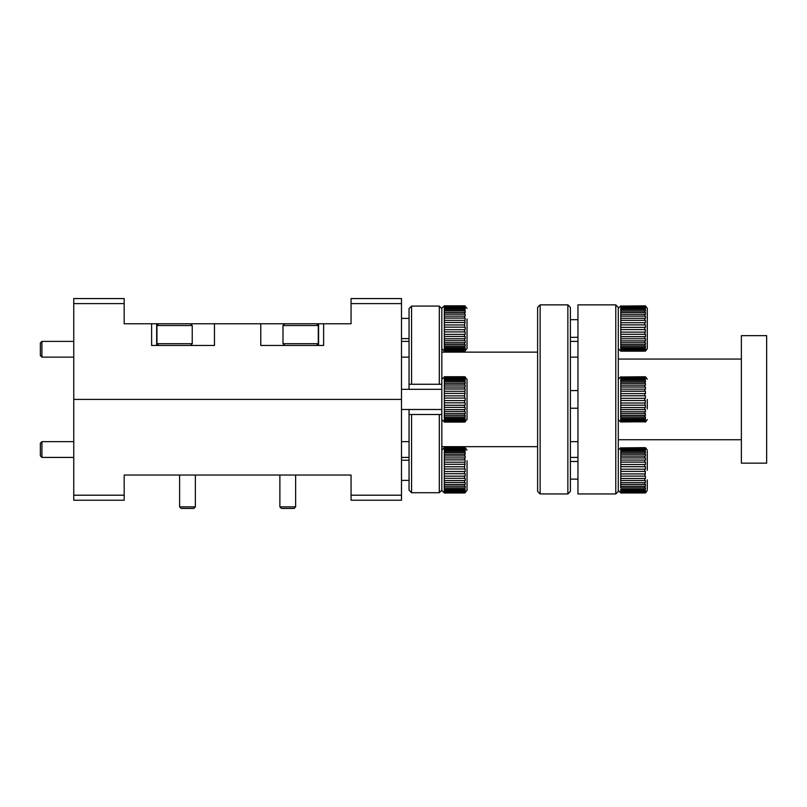 <?xml version="1.0" encoding="UTF-8"?>
<svg xmlns="http://www.w3.org/2000/svg" width="807" height="807" viewBox="0 0 807 807"><rect width="100%" height="100%" fill="white"/><g stroke="black" fill="none" stroke-linecap="round" stroke-linejoin="round"><path stroke-width="1.21" d="M295.634 506.857L294.061 508.44L281.451 508.44L279.878 506.857L295.634 506.857L295.634 475.03M284.76 345.457L282.995 343.691L318.573 343.691M124.177 303.603L73.75 303.603L73.75 298.56L124.177 298.56L124.177 323.768C125.963 323.768 125.963 323.768 124.177 323.768L351.065 323.768C349.28 323.768 349.28 323.768 351.065 323.768L351.065 298.56L401.483 298.56L401.483 500.239L351.065 500.239L351.065 475.03L124.177 475.03L124.177 500.239L73.75 500.239L73.75 495.205L124.177 495.205M318.573 325.534L282.995 325.534L282.995 343.691M577.953 457.418L570.388 457.418M577.953 441.661L570.388 441.661M467.031 318.997L467.031 348.664L464.509 351.186L465.175 351.065L464.509 350.884L465.175 350.329L465.175 349.542L464.509 349.633L464.509 348.715L465.175 348.634L465.175 347.373L464.509 347.454L464.509 346.132L465.175 346.062L465.175 344.377L464.509 344.438L464.509 342.783L465.175 342.723L465.175 340.685L464.509 340.736L464.509 338.799L465.175 338.769L465.175 336.458L464.509 336.499L464.509 334.37L465.175 334.35L465.175 331.889L464.509 331.909L464.509 329.69L465.175 329.69L465.175 327.168L464.509 327.168L465.175 318.109L464.509 318.069L464.509 316.142L465.175 316.193L465.175 314.165L464.509 314.105L464.509 312.46L444.344 312.46L444.344 351.186L441.822 348.664M464.509 348.715L444.344 348.715M444.344 349.633L464.509 349.633M464.509 350.42L444.344 350.42M444.344 350.884L464.509 350.884M464.509 351.156L444.344 351.156M444.344 305.813L464.509 305.833L444.344 305.813L441.822 308.335L441.822 384.273L411.57 384.273L411.57 306.085L439.301 306.085L441.822 308.637L439.301 306.085L439.301 384.273L409.048 384.273L409.048 389.317M464.509 306.095L444.344 306.095L464.509 306.549L465.175 306.186L464.509 305.833M464.509 307.316L444.344 307.316L444.344 308.213L464.509 308.213L464.509 307.316L465.175 307.406L464.509 306.549M464.509 309.474L444.344 309.474L444.344 310.776L464.509 310.776L464.509 309.474L465.175 309.555L465.175 308.294L464.509 308.213M444.344 314.105L464.509 314.105M464.509 316.142L444.344 316.142M444.344 318.069L464.509 318.069M464.509 320.369L444.344 320.369M444.344 322.487L464.509 322.487M464.509 324.949L444.344 324.949M444.344 327.168L464.509 327.168M464.509 329.69L444.344 329.69M444.344 331.909L464.509 331.909M464.509 334.37L444.344 334.37M444.344 336.499L464.509 336.499M464.509 338.799L444.344 338.799M444.344 340.736L464.509 340.736M464.509 342.783L444.344 342.783M444.344 344.438L464.509 344.438M444.344 347.454L464.509 347.454M464.509 346.132L444.344 346.132M444.344 310.776L444.344 312.46M444.344 308.213L444.344 309.474M444.344 306.549L444.344 307.316M464.509 312.46L465.175 312.521L465.175 310.846L464.509 310.776M444.253 346.062L465.175 346.062M444.253 342.723L465.175 342.723M444.253 338.769L465.175 338.769M444.253 334.35L465.175 334.35M444.253 327.168L465.175 327.168M444.253 322.507L465.175 322.507M444.253 318.109L465.175 318.109M444.253 314.165L465.175 314.165M444.253 310.846L465.175 310.846M444.253 308.294L465.175 308.294M444.253 306.63L465.175 306.63M444.253 305.924L465.175 305.924M444.253 351.065L465.175 351.065M444.253 350.329L465.175 350.329M444.253 348.634L465.175 348.634M647.285 399.404L647.285 408.957M645.429 400.504L644.763 400.514L644.763 398.285L620.815 398.285L620.724 421.97L645.429 421.738L644.763 421.304L645.429 420.528L645.429 419.499L644.763 419.59L644.763 418.47L645.429 418.399L645.429 416.916L644.763 416.987L644.763 415.494L645.429 415.434L645.429 413.567L644.763 413.628L644.763 411.822L645.429 411.772L645.429 409.593L644.763 409.643L644.763 407.606L645.429 407.575L645.429 405.175L644.763 405.205L645.429 400.504M645.429 421.97L644.763 422.061M644.763 376.748L620.815 376.98L644.763 376.748M644.763 377.505L620.815 377.505L620.815 378.19L644.763 378.19L644.763 377.505L645.429 377.595L644.763 376.98M644.763 379.219L620.815 379.219L620.815 380.339L644.763 380.339L644.763 379.219L645.429 379.3L645.429 378.281L644.763 378.19M644.763 381.812L620.815 381.812L620.815 383.305L644.763 383.305L644.763 381.812L645.429 381.893L645.429 380.41L644.763 380.339M644.763 385.181L620.815 385.181L620.815 386.987L644.763 386.987L644.763 385.181L645.429 385.242L645.429 383.365L644.763 383.305M644.763 389.166L620.815 389.166L620.815 391.203L644.763 391.203L644.763 389.166L645.429 389.216L645.429 387.027L644.763 386.987M644.763 393.604L620.815 393.604L620.815 395.783L644.763 395.783L644.763 393.604L645.429 393.634L645.429 391.234L644.763 391.203M620.815 400.514L644.763 400.514M644.763 403.026L620.815 403.026M620.815 405.205L644.763 405.205M644.763 407.606L620.815 407.606M620.815 409.643L644.763 409.643M644.763 411.822L620.815 411.822M620.815 413.628L644.763 413.628M644.763 415.494L620.815 415.494M620.815 416.987L644.763 416.987M644.763 418.47L620.815 418.47M620.815 419.59L644.763 419.59M644.763 420.608L620.815 420.608M620.815 421.304L644.763 421.304M644.763 421.829L620.815 421.829M620.815 395.783L620.815 398.285M620.815 391.203L620.815 393.604M620.815 386.987L620.815 389.166M620.815 383.305L620.815 385.181M620.815 380.339L620.815 381.812M620.815 378.19L620.815 379.219M620.815 376.98L620.815 377.505M644.763 398.285L645.429 398.295L645.429 395.793L644.763 395.783M620.724 421.738L645.429 421.738M620.724 420.528L645.429 420.528M620.724 418.399L645.429 418.399M620.724 415.434L645.429 415.434M620.724 411.772L645.429 411.772M620.724 407.575L645.429 407.575M620.724 403.016L645.429 403.016M620.724 395.793L645.429 395.793M620.724 391.234L645.429 391.234M620.724 387.027L645.429 387.027M620.724 383.365L645.429 383.365M620.724 380.41L645.429 380.41M620.724 378.281L645.429 378.281M620.724 377.071L645.429 377.071M318.573 323.768L318.573 345.457L316.526 345.457L318.291 343.691L318.291 325.534L316.526 323.768M467.031 460.807L467.031 490.474L464.509 492.996L465.175 492.875L464.509 492.694L465.175 492.139L465.175 491.352L464.509 491.433L464.509 490.525L465.175 490.444L465.175 489.173L464.509 489.254L464.509 487.942L465.175 487.872L465.175 486.177L464.509 486.248L464.509 484.583L465.175 484.533L465.175 482.485L464.509 482.546L464.509 480.609L465.175 480.568L465.175 478.269L464.509 478.299L464.509 476.18L465.175 476.16L465.175 473.689L464.509 473.709L464.509 471.49L465.175 471.49L465.175 468.978L464.509 468.978L465.175 459.909L464.509 459.879L464.509 457.952L465.175 458.003L465.175 455.965L464.509 455.915L464.509 454.26L444.344 454.26L444.253 492.875L464.509 492.966L444.344 492.996L441.822 490.474L441.822 384.273M464.509 490.525L444.344 490.525M444.344 491.433L464.509 491.433M464.509 492.22L444.344 492.22M444.344 492.694L464.509 492.694M441.822 450.135L444.344 447.613L464.509 447.613L444.253 447.734L444.344 448.349L464.509 448.349L444.344 447.895M464.509 449.126L444.344 449.126L444.344 450.024L464.509 450.024L464.509 449.126L465.175 449.206L464.509 448.349M464.509 451.274L444.344 451.274L444.344 452.586L464.509 452.586L464.509 451.274L465.175 451.355L465.175 450.104L464.509 450.024M444.344 455.915L464.509 455.915M464.509 457.952L444.344 457.952M444.344 459.879L464.509 459.879M464.509 462.179L444.344 462.179M444.344 464.297L464.509 464.297M464.509 466.759L444.344 466.759M444.344 468.978L464.509 468.978M464.509 471.49L444.344 471.49M444.344 473.709L464.509 473.709M464.509 476.18L444.344 476.18M444.344 478.299L464.509 478.299M464.509 480.609L444.344 480.609M444.344 482.546L464.509 482.546M464.509 484.583L444.344 484.583M444.344 486.248L464.509 486.248M444.344 489.254L464.509 489.254M464.509 487.942L444.344 487.942M467.031 473.013L467.031 482.515M467.031 479.812L467.031 467.596M444.344 452.586L444.344 454.26M444.344 450.024L444.344 451.274M444.344 448.349L444.344 449.126M464.509 447.895L465.175 447.734L467.031 450.135M464.509 454.26L465.175 454.331L465.175 452.646L464.509 452.586M444.253 487.872L465.175 487.872M444.253 484.533L465.175 484.533M444.253 480.568L465.175 480.568M444.253 476.16L465.175 476.16M444.253 468.978L465.175 468.978M444.253 464.307L465.175 464.307M444.253 459.909L465.175 459.909M444.253 455.965L465.175 455.965M444.253 452.646L465.175 452.646M444.253 450.104L465.175 450.104M444.253 448.44L465.175 448.44M444.253 447.734L465.175 447.734M444.253 492.875L465.175 492.875M444.253 492.139L465.175 492.139M444.253 490.444L465.175 490.444M190.472 323.768L192.237 325.534L156.659 325.534M156.659 343.691L192.237 343.691L192.237 325.534M158.707 323.768L156.941 325.534L156.941 343.691L158.707 345.457L156.659 345.457L156.659 323.768M73.75 303.603L73.75 399.404L401.483 399.404L73.75 399.404L73.75 495.205M151.615 323.768L151.615 345.457L214.47 345.457L214.47 323.768M401.483 303.603L351.065 303.603M260.762 323.768L260.762 345.457L323.617 345.457L323.617 323.768M567.866 493.945L567.866 304.864L570.388 307.386L570.388 491.423L567.866 493.945L540.135 493.945L537.613 491.423L537.613 307.386L540.135 304.864L540.135 493.945M567.866 304.864L540.135 304.864M537.613 446.675L441.822 446.675M537.613 352.134L441.822 352.134M409.048 490.172L411.57 492.724L409.048 490.172L409.048 414.526L411.57 414.526L411.57 492.724L439.301 492.724L439.301 414.526L411.57 414.526M409.048 409.492L409.048 414.526M409.048 384.273L409.048 308.637L411.57 306.085L409.048 308.637M439.301 414.526L441.822 414.526M439.301 492.724L441.822 490.172L439.301 492.724M647.285 470.31L647.285 451.204M645.429 492.865L644.763 492.956L645.429 492.643L644.763 492.199L645.429 491.433L645.429 490.404L644.763 490.485L644.763 489.375L645.429 489.304L645.429 487.821L644.763 487.892L644.763 486.399L645.429 486.339L645.429 484.462L644.763 484.533L644.763 482.727L645.429 482.677L645.429 480.498L644.763 480.538L644.763 478.511L645.429 478.48L645.429 476.08L644.763 476.11L645.429 471.409L644.763 471.419L644.763 469.19L620.815 469.19L620.724 487.821M644.763 489.375L620.724 489.304L620.815 492.956L644.763 492.956L620.815 492.956M644.763 447.653L620.815 447.885L644.763 447.653M644.763 448.41L620.815 448.41L620.815 449.096L644.763 449.096L644.763 448.41L645.429 448.5L644.763 447.885M644.763 450.124L620.815 450.124L620.815 451.234L644.763 451.234L644.763 450.124L645.429 450.205L645.429 449.186L644.763 449.096M644.763 452.717L620.815 452.717L620.815 454.21L644.763 454.21L644.763 452.717L645.429 452.798L645.429 451.315L644.763 451.234M644.763 456.086L620.815 456.086L620.815 457.892L644.763 457.892L644.763 456.086L645.429 456.147L645.429 454.27L644.763 454.21M644.763 460.071L620.815 460.071L620.815 462.108L644.763 462.108L644.763 460.071L645.429 460.121L645.429 457.932L644.763 457.892M644.763 464.509L620.815 464.509L620.815 466.688L644.763 466.688L644.763 464.509L645.429 464.529L645.429 462.139L644.763 462.108M620.815 471.419L644.763 471.419M644.763 473.931L620.815 473.931M620.815 476.11L644.763 476.11M644.763 478.511L620.815 478.511M620.815 480.538L644.763 480.538M644.763 482.727L620.815 482.727M620.815 484.533L644.763 484.533M644.763 486.399L620.815 486.399M620.815 487.892L644.763 487.892M620.815 490.485L644.763 490.485M644.763 491.513L620.815 491.513M620.815 492.199L644.763 492.199M644.763 492.724L620.815 492.724M647.285 479.862L647.285 489.405L647.285 479.862M620.815 466.688L620.815 469.19M620.815 462.108L620.815 464.509M620.815 457.892L620.815 460.071M620.815 454.21L620.815 456.086M620.815 451.234L620.815 452.717M620.815 449.096L620.815 450.124M620.815 447.885L620.815 448.41M644.763 469.19L645.429 469.2L645.429 466.698L644.763 466.688M620.724 492.643L645.429 492.643M620.724 491.433L645.429 491.433M620.724 489.304L645.429 489.304M620.724 486.339L645.429 486.339M620.724 482.677L645.429 482.677M620.724 478.48L645.429 478.48M620.724 473.921L645.429 473.921M620.724 466.698L645.429 466.698M620.724 462.139L645.429 462.139M620.724 457.932L645.429 457.932M620.724 454.27L645.429 454.27M620.724 451.315L645.429 451.315M620.724 449.186L645.429 449.186M620.724 447.976L645.429 447.976M464.509 376.99L444.344 377.454L464.509 377.454L465.175 377.081L464.509 376.738L444.344 376.738L464.509 376.738L467.031 379.24L467.031 419.569L464.509 422.091L465.175 421.97L464.509 421.789L465.175 421.234L465.175 420.447L464.509 420.528L464.509 419.62L465.175 419.539L465.175 418.278L464.509 418.349L464.509 417.037L465.175 416.967L465.175 415.272L464.509 415.343L464.509 413.678L465.175 413.628L465.175 411.58L464.509 411.641L464.509 409.704L465.175 409.663L465.175 407.364L464.509 407.394L464.509 405.275L465.175 405.255L465.175 402.794L464.509 402.804L464.509 400.595L465.175 400.595L465.175 398.073L464.509 398.073L465.175 389.014L464.509 388.974L464.509 387.047L465.175 387.098L465.175 385.07L464.509 385.01L464.509 383.355L444.344 383.355L444.344 422.091L441.822 419.569M464.509 419.62L444.344 419.62M444.344 420.528L464.509 420.528M464.509 421.315L444.344 421.315M444.344 421.789L464.509 421.789M464.509 422.061L444.344 422.061M464.509 378.221L444.344 378.221L444.344 379.119L464.509 379.119L464.509 378.221L465.175 378.312L464.509 377.454M464.509 380.379L444.344 380.379L444.344 381.681L464.509 381.681L464.509 380.379L465.175 380.45L465.175 379.199L464.509 379.119M444.344 385.01L464.509 385.01M464.509 387.047L444.344 387.047M444.344 388.974L464.509 388.974M464.509 391.274L444.344 391.274M444.344 393.392L464.509 393.392M464.509 395.854L444.344 395.854M444.344 398.073L464.509 398.073M464.509 400.595L444.344 400.595M444.344 402.804L464.509 402.804M464.509 405.275L444.344 405.275M444.344 407.394L464.509 407.394M464.509 409.704L444.344 409.704M444.344 411.641L464.509 411.641M464.509 413.678L444.344 413.678M444.344 415.343L464.509 415.343M444.344 418.349L464.509 418.349M464.509 417.037L444.344 417.037M467.031 402.108L467.031 411.61M467.031 408.907L467.031 389.902M444.344 381.681L444.344 383.355M444.344 379.119L444.344 380.379M444.344 377.454L444.344 378.221M441.822 379.24L444.344 376.99M464.509 383.355L465.175 383.426L465.175 381.751L464.509 381.681M444.253 416.967L465.175 416.967M444.253 413.628L465.175 413.628M444.253 409.663L465.175 409.663M444.253 405.255L465.175 405.255M444.253 398.073L465.175 398.073M444.253 393.413L465.175 393.413M444.253 389.014L465.175 389.014M444.253 385.07L465.175 385.07M444.253 381.751L465.175 381.751M444.253 379.199L465.175 379.199M444.253 377.535L465.175 377.535M444.253 376.829L465.175 376.829M444.253 421.97L465.175 421.97M444.253 421.234L465.175 421.234M444.253 419.539L465.175 419.539M195.365 506.857L193.781 508.44L181.182 508.44L179.608 506.857L195.365 506.857L195.365 475.03M645.55 305.934L647.285 308.335L647.285 348.664L645.55 351.065M645.429 351.065L644.763 351.156L645.429 350.833L644.763 350.399L645.429 349.623L645.429 348.604L644.763 348.685L644.763 347.565L645.429 347.494L645.429 346.011L644.763 346.082L644.763 344.599L645.429 344.539L645.429 342.662L644.763 342.723L644.763 340.917L645.429 340.877L645.429 338.688L644.763 338.738L644.763 336.701L645.429 336.67L645.429 334.269L644.763 334.3L645.429 329.609L644.763 329.619L644.763 327.39L620.815 327.39L620.815 351.156L644.763 351.156L620.815 351.156M644.763 305.843L620.815 306.075L644.763 305.843M644.763 306.599L620.815 306.599L620.815 307.296L644.763 307.296L644.763 306.599L645.429 306.69L644.763 306.075M644.763 308.314L620.815 308.314L620.815 309.434L644.763 309.434L644.763 308.314L645.429 308.405L645.429 307.376L644.763 307.296M644.763 310.917L620.815 310.917L620.815 312.41L644.763 312.41L644.763 310.917L645.429 310.988L645.429 309.505L644.763 309.434M644.763 314.276L620.815 314.276L620.815 316.082L644.763 316.082L644.763 314.276L645.429 314.337L645.429 312.47L644.763 312.41M644.763 318.261L620.815 318.261L620.815 320.298L644.763 320.298L644.763 318.261L645.429 318.311L645.429 316.132L644.763 316.082M644.763 322.699L620.815 322.699L620.815 324.878L644.763 324.878L644.763 322.699L645.429 322.729L645.429 320.329L644.763 320.298M620.815 329.619L644.763 329.619M644.763 332.121L620.815 332.121M620.815 334.3L644.763 334.3M644.763 336.701L620.815 336.701M620.815 338.738L644.763 338.738M644.763 340.917L620.815 340.917M620.815 342.723L644.763 342.723M644.763 344.599L620.815 344.599M620.815 346.082L644.763 346.082M644.763 347.565L620.815 347.565M620.815 348.685L644.763 348.685M644.763 349.703L620.815 349.703M620.815 350.399L644.763 350.399M644.763 350.924L620.815 350.924M647.285 309.394L647.285 338.052M620.815 324.878L620.815 327.39M620.815 320.298L620.815 322.699M620.815 316.082L620.815 318.261M620.815 312.41L620.815 314.276M620.815 309.434L620.815 310.917M620.815 307.296L620.815 308.314M620.815 306.075L620.815 306.599M620.724 327.4L620.724 324.888L644.763 324.878M644.763 327.39L645.429 327.4L645.429 324.888M620.724 350.833L645.429 350.833M620.724 349.623L645.429 349.623M620.724 347.494L645.429 347.494M620.724 344.539L645.429 344.539M620.724 340.877L645.429 340.877M620.724 336.67L645.429 336.67M620.724 332.111L645.429 332.111M620.724 320.329L645.429 320.329M620.724 316.132L645.429 316.132M620.724 312.47L645.429 312.47M620.724 309.505L645.429 309.505M620.724 307.376L645.429 307.376M620.724 306.166L645.429 306.166M618.293 491.423L615.771 493.945L577.953 493.945L577.953 304.864L615.771 304.864L618.293 307.386L618.293 491.423M766.65 463.157L741.371 463.157L741.371 335.651L766.65 335.651L766.65 463.157M741.371 439.744L618.293 439.744M741.371 359.065L618.293 359.065M615.771 493.945L615.771 304.864M409.048 357.148L401.483 357.148M409.048 341.391L401.483 341.391M570.388 341.391L577.953 341.391M570.388 357.148L577.953 357.148M351.065 495.205L401.483 495.205M124.177 475.03C125.963 475.03 125.963 475.03 124.177 475.03M351.065 475.03C349.28 475.03 349.28 475.03 351.065 475.03M41.924 357.148L40.35 355.574L40.35 342.965L41.924 341.391L41.924 357.148L73.75 357.148M41.924 457.418L40.35 455.844L40.35 443.235L41.924 441.661L41.924 457.418L73.75 457.418M279.878 506.857L279.878 475.03M284.76 323.768L282.995 325.534M409.048 338.587L401.483 338.587M464.509 351.186L444.344 351.186M409.048 318.412L401.483 318.412M464.509 305.813L467.031 308.335M645.55 421.97L647.285 419.569M618.293 419.569L620.684 421.97M577.953 408.231L570.388 408.231M577.953 390.578L570.388 390.578M618.293 379.24L620.684 376.839M645.55 376.839L647.285 379.24M409.048 480.387L401.483 480.387M409.048 460.222L401.483 460.222M645.55 492.865L647.285 490.474M618.293 490.474L620.684 492.865M577.953 479.126L570.388 479.126M577.953 461.483L570.388 461.483M618.293 450.135L620.684 447.744M645.55 447.744L647.285 450.135M441.822 409.492L401.483 409.492M464.509 422.091L444.344 422.091M441.822 389.317L401.483 389.317M179.608 506.857L179.608 475.03M618.293 348.664L620.684 351.065M577.953 337.326L570.388 337.326M577.953 319.673L570.388 319.673M618.293 308.335L620.684 305.934M190.472 345.457L192.237 343.691M41.924 341.391L73.75 341.391M41.924 441.661L73.75 441.661M409.048 457.418L401.483 457.418M409.048 441.661L401.483 441.661"/></g></svg>
